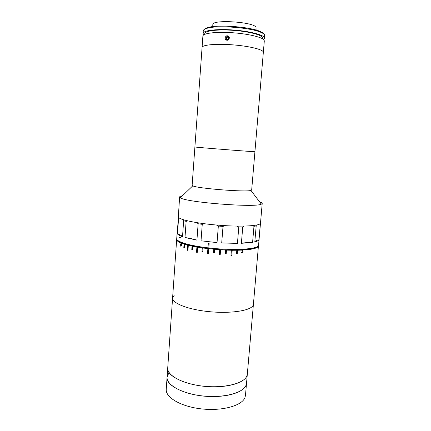 <?xml version="1.0" encoding="UTF-8"?>
<svg xmlns="http://www.w3.org/2000/svg" width="431" height="431" viewBox="0 0 431 431"><rect width="100%" height="100%" fill="white"/><g stroke="black" fill="none" stroke-linecap="round" stroke-linejoin="round"><path stroke-width="0.65" d="M229.362 38.122C228.193 40.713 226.76 40.956 225.068 38.86L224.96 37.939C226.113 35.304 227.546 35.067 229.26 37.228L229.362 38.122M202.069 47.48L192.134 185.325L192.77 185.847C197.139 188.439 246.063 192.291 250.928 190.427L251.677 190.012L254.92 151.69C257.065 152.148 196.105 147.375 195.011 146.998C196.105 147.375 257.065 152.148 254.92 151.69L263.341 52.307C263.745 49.813 250.75 46.386 234.475 44.991C218.21 43.569 203.524 44.614 202.22 47.038L202.069 47.48C202.004 45.007 214.719 43.639 230.644 44.7C246.554 45.729 261.197 48.918 263.061 51.537L263.341 52.307L264.311 40.902L264.036 40.045C262.193 37.125 247.529 33.683 231.576 32.675C215.613 31.635 202.845 33.289 202.893 36.069L202.069 47.453M262.754 38.925L262.549 37.314C260.766 34.485 246.904 31.194 231.867 30.251C216.82 29.281 204.763 30.903 204.79 33.591L204.736 34.335M263.583 39.544L264.532 38.262L264.483 34.722C263.971 33.947 262.77 33.155 260.89 32.352C250.88 27.654 218.043 25.073 207.526 28.15C204.763 28.866 203.34 29.744 203.27 30.784L203.082 33.424L203.825 34.814M264.532 38.262L264.257 37.384C262.425 34.394 247.755 30.897 231.797 29.89C215.823 28.855 203.039 30.579 203.082 33.424M204.445 29.308C204.973 28.57 206.277 27.934 208.351 27.401C218.592 24.384 250.449 26.889 260.195 31.479C262.026 32.266 263.196 33.042 263.702 33.796M256.095 30.062L256.025 27.266C253.6 21.814 211.653 19.255 212.849 24.594L212.698 26.625M242.712 27.406L226.334 26.108M225.866 38.795L227.051 39.749L228.478 39.113L228.716 37.524L227.525 36.57L226.103 37.206L225.866 38.795M228.705 37.605L227.945 36.996L226.528 37.632L226.302 39.146M226.528 37.632L226.103 37.206M227.945 36.996L227.525 36.57M229.044 36.748C227.924 35.601 226.776 35.617 225.602 36.807C224.863 38.041 224.998 39.119 226.006 40.045M253.423 304.211L246.527 383.299L246.009 385.336C243.089 393.018 223.538 398.233 202.742 395.965C181.925 393.783 166.183 384.861 167.088 377.05L168.839 372.896M167.718 367.972L167.088 377.05C165.262 386.515 190.001 397.301 214.913 396.498C232.966 396.234 246.236 390.227 246.527 383.299L245.465 395.464L244.943 397.603C241.996 405.668 222.471 411.212 201.735 408.922C180.982 406.713 165.31 397.43 166.242 389.231L167.083 377.157M258.471 245.492L253.423 304.243L252.959 305.611C250.222 310.74 230.504 313.763 209.299 311.667C188.078 309.63 171.861 303.149 172.599 297.886L174.28 295.116M246.818 376.091C243.919 383.488 224.346 388.45 203.502 386.203C182.642 384.037 166.84 375.396 167.729 367.869C165.924 376.98 190.739 387.447 215.699 386.752C233.785 386.553 247.055 380.805 247.324 374.135L246.818 376.091M242.421 250.131L243.041 251.397L242.147 252.76L241.689 252.787L241.64 252.146L242.184 252.652L242.815 251.408L242.4 250.239L241.748 250.896L242.421 250.131M180.53 244.646L181.144 243.127L181.537 245.061L180.901 246.559L180.53 244.646M258.508 245.912L258.083 246.769C256.019 248.795 249.177 249.958 237.562 250.266L237.282 253.692L237.481 250.233L232.196 250.282L231.77 255.443L232.131 250.249L226.496 250.142L226.221 253.595L226.458 250.109L220.602 249.84L220.187 255.023L220.586 249.808L202.214 247.954L192.716 246.311L184.053 244.118C179.021 242.481 176.559 240.929 176.667 239.474M253.423 304.243L252.959 305.611C250.222 310.74 230.504 313.763 209.299 311.667C188.078 309.63 171.861 303.149 172.599 297.886L176.662 239.523M237.282 253.692L236.517 253.708L236.797 250.276M231.77 255.443L230.951 255.438L231.372 250.271M226.221 253.595L225.365 253.557L225.639 250.104M220.187 255.023L219.314 254.969L219.724 249.781M213.76 249.307L213.49 252.765L214.363 252.846L214.633 249.387M207.877 248.692L207.483 253.87L208.335 253.972L208.733 248.795M202.214 247.954L201.956 251.397L202.769 251.515L203.028 248.067M196.897 247.103L196.514 252.248L197.269 252.383L197.651 247.232M192.032 246.166L191.784 249.581L192.463 249.727L192.716 246.311M187.722 245.164L187.356 250.249L187.954 250.406L188.32 245.314M184.053 244.118L183.811 247.486L184.306 247.647L184.549 244.275M231.711 255.411L230.957 255.4M226.183 253.557L225.365 253.525M220.176 254.99L219.314 254.936M214.363 252.814L213.507 252.733L213.776 249.28M208.335 253.94L207.483 253.87M207.92 248.665L207.521 253.843M202.769 251.483L202.02 251.37L202.279 247.927M197.274 252.345L196.514 252.248M196.983 247.082L196.601 252.227M192.468 249.689L191.784 249.581M192.14 246.149L191.892 249.565M187.954 250.363L187.356 250.249M187.851 245.153L187.485 250.239M184.312 247.593L183.811 247.486M184.193 244.108L183.951 247.48M237.195 253.66L236.517 253.67M181.036 246.403L181.532 244.118M180.67 245.271L180.81 243.752M242.481 250.239L242.125 250.249M241.646 252.216L241.985 252.614M242.572 250.142L242.933 251.359L241.931 252.717M181.133 243.262L180.697 244.727L180.912 246.419L181.359 245.002L181.133 243.262M177.157 232.772L178.504 217.359M177.114 233.026L176.721 238.666C176.085 241.602 189.204 245.675 207.941 247.83L208.825 248.073L209.127 243.601L208.275 243.504L207.941 247.83M208.798 247.927C231.749 250.626 255.772 249.452 258.153 245.956L258.578 245.104L260.421 223.969L260.313 224.282L259.866 223.964M254.813 241.888C256.757 241.414 258.034 240.859 258.654 240.234L258.961 239.814C257.054 240.202 255.793 240.692 255.174 241.29L254.813 241.888L256.192 225.963L253.972 226.307L252.593 242.341L241.382 243.321L242.75 226.981L238.796 226.992L237.438 243.402L221.706 242.944L223.021 226.404L218.339 226.059L217.041 242.61L201.024 240.8L202.258 224.335L198.141 223.737L196.929 240.142L184.985 237.503L186.133 221.367L183.654 220.677L182.523 236.711C179.856 235.762 178.175 234.847 177.475 233.963L178.563 218.318L178.208 217.709M256.343 225.106L256.192 225.963M257.264 246.677C254.759 249.662 236.915 251.025 216.718 249.404C196.514 247.803 179.398 243.655 177.701 240.342M179.064 237.853L182.523 236.705C181.979 235.784 180.293 234.868 177.475 233.963M208.313 243.51L207.974 247.976M241.382 243.321C244.28 242.766 248.014 242.437 252.593 242.341M187.841 220.92L186.133 221.367M183.654 220.677L183.487 219.762M179.226 218.032L178.563 218.318M260.302 223.581L260.421 223.969M260.313 224.282L258.961 239.814M253.972 226.307L252.48 225.639M243.898 226.097L242.75 226.981M238.796 226.992L236.786 226.103M221.706 242.944L237.438 243.402M224.955 225.645L223.021 226.404M218.339 226.059L216.459 225.025M201.024 240.8L217.041 242.61M204.407 223.743L202.258 224.335M198.141 223.737L196.983 222.676M184.985 237.503C189.759 238.268 193.74 239.151 196.929 240.142M259.554 201.816L261.375 202.565L262.21 203.459L261.331 204.165C255.47 207.812 185.352 202.295 180.341 197.791L179.625 196.962C179.7 196.477 180.637 196.083 182.432 195.782M262.21 203.459L260.491 223.15C260.577 225.817 242.578 226.992 220.403 225.343C198.233 223.721 179.161 219.799 178.321 217.062L179.625 196.989M208.351 27.401L207.526 28.15M260.195 31.479L260.89 32.352M172.594 297.956L167.729 367.869M192.77 185.847L180.341 197.791M250.928 190.427L261.331 204.165"/></g></svg>

